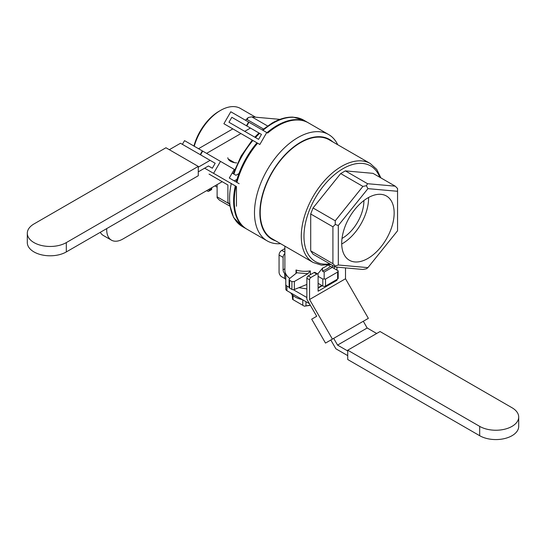 <?xml version="1.0" encoding="UTF-8"?>
<svg xmlns="http://www.w3.org/2000/svg" width="546" height="546" viewBox="0 0 546 546"><rect width="100%" height="100%" fill="white"/><g stroke="black" fill="none" stroke-linecap="round" stroke-linejoin="round"><path stroke-width="0.82" d="M246.669 229.04A61.411 35.456 -60 0 1 246.335 228.849A61.411 35.456 -60 0 1 235.306 185.886A61.411 35.456 -60 0 0 246.335 228.849A61.411 35.456 -60 0 0 246.669 229.04M236.247 182.03A61.411 35.456 -60 0 1 256.948 142.813A61.411 35.456 -60 0 0 236.247 182.03M267.008 132.671A61.411 35.456 -60 0 1 307.746 122.481A61.411 35.456 -60 0 1 308.08 122.679A61.411 35.456 -60 0 0 307.746 122.481A61.411 35.456 -60 0 0 267.008 132.671M219.137 111.213L219.137 111.213A38.002 21.942 120 0 0 193.932 146.055A38.002 21.942 120 0 1 219.137 111.213L220.488 110.435A39.906 23.041 120 0 0 194.233 146.232A39.906 23.041 120 0 1 220.488 110.435L220.488 110.435A39.906 23.041 120 0 1 240.438 108.456A39.906 23.041 120 0 0 220.488 110.435L219.137 111.213M306.866 284.698L306.422 284.63L306.866 284.698M306.866 288.895L298.915 287.667L306.866 288.895M321.881 285.517L318.106 287.694L321.881 285.517M294.342 289.51L306.866 284.452L294.342 289.51L294.342 281.511L307.876 273.696L310.312 270.891C305.166 271.669 300.402 271.369 296.014 269.99L296.785 272.775L296.014 269.99C300.402 271.369 305.166 271.669 310.312 270.891L307.876 273.696L294.342 281.511L291.898 281.613L289.667 280.323L289.667 288.097L291.898 289.387A1.904 1.099 0 0 0 294.342 289.51L294.342 281.511L291.898 281.613L289.667 280.323L289.667 288.097A1.904 1.099 0 0 1 289.107 287.319A1.904 1.099 0 0 0 289.667 288.097L291.898 289.387A1.904 1.099 0 0 0 294.342 289.51M337.633 279.061A1.904 1.099 0 0 0 338.192 278.283L338.192 270.83L330.446 266.359A25.71 14.844 180 0 1 322.365 271.028L324.167 272.065L332.248 267.404L330.446 266.359A25.71 14.844 180 0 1 322.365 271.028L322.604 268.052L317.717 274.01L322.604 268.052L322.365 271.028L324.167 272.065L324.167 278.931L325.512 279.061L325.512 286.056L337.633 279.061A1.904 1.099 0 0 0 338.192 278.283L338.192 270.83L332.248 267.404L324.167 272.065L324.167 278.931L325.512 279.061L325.512 286.056A1.904 1.099 0 0 1 322.822 286.056L318.106 283.34L322.822 286.056A1.904 1.099 0 0 0 325.512 286.056L337.633 279.061L337.633 272.065L325.512 279.061L337.633 272.065L338.192 270.83L337.633 272.065L337.633 279.061M289.667 278.494L296.785 272.775L307.876 273.696L296.785 272.775L289.667 278.494L289.107 279.47L289.667 280.323L289.107 279.47L289.667 278.494M322.822 279.061L318.106 276.344L322.822 279.061L324.167 278.931L322.822 279.061L322.822 286.056L322.822 279.061M289.735 278.44A23.806 13.746 180 0 1 284.882 270.12A23.806 13.746 180 0 0 289.735 278.44M328.119 265.015L330.446 266.359L328.119 265.015M310.312 274.713L310.312 270.891L310.312 274.713M272.038 238.745A57.125 32.985 -60 0 1 263.281 192.97A57.125 32.985 -60 0 1 300.6 142.629A57.125 32.985 -60 0 1 329.17 139.796A57.125 32.985 -60 0 0 300.6 142.629A57.125 32.985 -60 0 0 263.281 192.97A57.125 32.985 -60 0 0 272.038 238.745L313.111 262.455L321.437 265.144L330.917 264.496L321.437 265.144L313.111 262.455L272.038 238.745M310.701 250.853L313.035 254.17L335.251 266.994L335.251 266.011L338.308 264.994L367.929 267.636L366.4 268.796L362.906 269.465L335.251 266.994L335.251 266.011L332.917 263.677L332.917 226.808L335.251 224.474L335.251 220.796L362.906 186.398L366.4 185.729L367.567 183.709L395.222 186.172L397.556 188.506L397.556 191.291L367.929 188.643L366.4 185.729L367.567 183.709L395.222 186.172L373 173.348L345.352 170.878L340.684 173.573L313.035 207.971L310.701 213.984L310.701 250.853L332.917 263.677L332.917 226.808L310.701 213.984L310.701 250.853L313.035 254.17L335.251 266.994L362.906 269.465L366.4 268.796L367.929 267.636L397.556 230.787L397.556 188.506L395.222 186.172L373 173.348L345.352 170.878L367.567 183.709L345.352 170.878L340.684 173.573L362.906 186.398L366.4 185.729L367.929 188.643L338.308 225.498L335.251 224.474L335.251 220.796L362.906 186.398L340.684 173.573L313.035 207.971L335.251 220.796L313.035 207.971L310.701 213.984L332.917 226.808L335.251 224.474L338.308 225.498L338.308 264.994L367.929 267.636L397.556 230.787L397.556 191.291L367.929 188.643L338.308 225.498L338.308 264.994L335.251 266.011L332.917 263.677L310.701 250.853M280.617 243.693A61.411 35.456 -60 0 1 267.206 240.902A61.411 35.456 -60 0 1 267.206 169.99A61.411 35.456 -60 0 1 328.617 134.528A61.411 35.456 -60 0 1 337.742 144.745A61.411 35.456 -60 0 0 328.617 134.528A61.411 35.456 -60 0 0 267.206 169.99A61.411 35.456 -60 0 0 267.206 240.902A61.411 35.456 -60 0 0 280.617 243.693M247.004 229.238A61.411 35.456 -60 0 1 235.981 186.275A61.411 35.456 -60 0 0 247.004 229.238L267.206 240.902L247.004 229.238M236.916 182.419A61.411 35.456 -60 0 1 257.623 143.195A61.411 35.456 -60 0 0 236.916 182.419M267.676 133.06A61.411 35.456 -60 0 1 308.422 122.87L328.617 134.528L308.422 122.87A61.411 35.456 -60 0 0 267.676 133.06M245.482 120.25L248.273 117.52L247.106 119.54L263.506 129.013L247.106 119.54L248.273 117.52L245.482 120.25M367.929 197.857A37.087 21.41 -60 0 1 386.472 196.021A37.087 21.41 -60 0 1 386.472 238.848A37.087 21.41 -60 0 1 349.385 260.258A37.087 21.41 -60 0 1 343.7 230.542A37.087 21.41 -60 0 1 367.929 197.857A37.087 21.41 -60 0 1 386.472 196.021A37.087 21.41 -60 0 1 386.472 238.848A37.087 21.41 -60 0 1 349.385 260.258A37.087 21.41 -60 0 1 343.7 230.542A37.087 21.41 -60 0 1 367.929 197.857M217.117 196.819L217.117 197.809L219.451 200.136L229.689 206.047L219.451 200.136L217.117 197.809L217.117 196.819L229.381 203.897L217.117 196.819L217.117 184.609L217.117 196.819M251.767 116.851L248.273 117.52L251.767 116.851L267.554 125.962L251.767 116.851L279.422 119.321L251.767 116.851M228.208 158.995L234.548 162.653L228.208 158.995M275.737 240.882A57.603 33.258 -60 0 1 271.799 172.645A57.603 33.258 -60 0 1 332.862 141.933A57.603 33.258 -60 0 0 271.799 172.645A57.603 33.258 -60 0 0 275.737 240.882M363.889 200.553A30.467 17.588 -60 0 1 342.021 238.431A30.467 17.588 -60 0 0 363.889 200.553M341.714 244.007A37.087 21.41 120 0 0 368.564 197.502A37.087 21.41 120 0 1 341.714 244.007M236.773 182.337A60.463 34.91 -60 0 1 257.453 143.1A60.463 34.91 -60 0 0 236.773 182.337M267.567 132.999A60.463 34.91 -60 0 1 277.375 126.106A60.463 34.91 -60 0 0 267.567 132.999M302.436 299.631A19.042 10.995 180 0 1 290.697 292.854M310.36 305.296L304.375 306.197L310.251 305.105M292.185 294.738L292.608 299.406L304.375 306.197M305.972 301.672L305.972 305.767M302.784 305.275L302.784 299.836M293.038 295.516L293.038 299.652M347.734 350.198L347.734 359.527L479.688 435.708A22.85 13.193 -0 0 0 504.593 438.568A22.85 13.193 -0 0 0 518.7 426.378L518.7 417.055A22.85 13.193 -0 0 0 512.005 407.725L380.05 331.538L347.734 350.198L479.688 426.378A22.85 13.193 -0 0 0 504.593 429.238A22.85 13.193 -0 0 0 518.7 417.055M336.957 267.151L336.957 270.12M336.957 279.45L336.957 280.316L318.106 291.202L318.106 274.877A1.904 1.099 120 0 0 317.711 274.003A1.904 1.099 120 0 0 316.762 274.099L314.066 272.543A1.904 1.099 -60 0 1 315.022 272.447L317.711 274.003M310.906 277.477A1.904 1.099 120 0 0 309.555 279.811L309.555 299.515L332.412 339.093L325.505 343.079L311.698 319.164L316.7 316.277L306.866 299.249L306.866 278.255A1.904 1.099 -60 0 1 308.21 275.928L310.906 277.477L316.762 274.099M309.555 299.515L345.509 278.76L368.359 318.338L332.412 339.093M345.509 267.915L345.509 278.76M334.268 268.564L334.268 266.428M336.206 279.886L336.957 280.316M318.106 288.09L322.222 285.715M308.21 275.928L314.066 272.543M363.295 321.266L367.178 327.996L337.558 345.099L333.667 338.363M330.815 340.015L335.886 348.798L347.734 355.637M289.107 287.271L286.909 286.002A3.808 2.198 180 0 1 285.79 284.446L285.79 289.114A3.808 2.198 0 0 0 286.909 290.67L309.411 303.665M285.79 280.05A3.808 2.198 0 0 0 284.678 278.494L281.75 276.808A3.808 2.198 -120 0 1 279.061 272.14L279.061 255.043A3.808 2.198 120 0 1 281.75 250.375L284.882 248.573M285.79 284.446L285.79 275.389A3.808 2.198 180 0 0 285.551 274.618L284.678 273.553L284.678 278.494M284.882 253.419A3.808 2.198 -60 0 0 283.101 257.371L283.101 269.813A3.808 2.198 -120 0 0 284.678 273.553M306.866 297.522L293.332 289.708M347.734 350.976L337.558 345.099M376.679 333.483L367.178 327.996M165.95 147.754L198.266 166.414L66.312 242.601A22.85 13.193 180 0 1 41.407 245.461A22.85 13.193 180 0 1 27.3 233.272A22.85 13.193 180 0 1 33.995 223.942L165.95 147.754M27.3 233.272L27.3 242.601A22.85 13.193 180 0 0 41.407 254.791A22.85 13.193 180 0 0 66.312 251.931L198.266 175.744L198.266 166.414M211.732 187.715L211.732 188.868L209.043 190.424A1.904 1.099 -120 0 1 208.647 191.298A1.904 1.099 -120 0 1 207.692 191.202L206.695 190.622M211.732 188.868A1.904 1.099 60 0 1 211.336 189.742L208.647 191.298M209.043 190.424L209.043 189.271M209.043 174.099L227.894 184.985L227.894 201.31A1.904 1.099 -120 0 0 229.238 203.644L229.859 203.999M234.575 206.722L233.9 206.333M236.445 206.245L236.445 186.541L204.634 168.182L213.588 173.348L220.495 161.391L234.302 169.362L229.3 178.023L239.134 183.702M182.398 144.349L184.541 140.636L202.689 151.112L200.546 154.825M208.442 165.984L198.266 171.853L208.442 165.984L212.333 168.223L208.442 165.984L212.333 168.223L215.185 163.274L180.494 143.25L169.321 149.7L180.494 143.25L210.114 160.353L198.266 167.192L210.114 160.353L215.185 163.274M200.205 154.627L202.348 150.921M236.445 186.541L213.588 173.348M220.495 161.391L202.689 151.112M238.957 173.553L235.968 175.28L232.159 173.075L235.968 175.28L238.957 173.553M236.705 162.885A9.521 5.494 180 0 1 227.819 157.753A9.521 5.494 180 0 0 236.705 162.885M234.295 180.91L237.012 179.341L234.295 180.91M106.729 228.59A22.85 13.193 120 0 0 111.439 240.158A22.85 13.193 120 0 0 122.864 239.025L222.181 181.688M100.287 232.309A22.85 13.193 120 0 0 103.358 235.49L111.439 240.158M232.835 128.89L198.512 148.703M250.437 128.057L244.724 131.354M240.916 133.552L206.593 153.365M248.942 122.243L266.748 132.521L259.841 144.478L223.894 123.724L230.794 111.766L248.942 122.243L246.799 125.955L261.438 134.405L258.586 139.353L228.958 122.249L231.818 117.308L245.625 125.273M258.968 132.978L254.811 137.183L258.968 132.978L246.458 125.757L248.601 122.051M231.818 117.308L246.458 125.757M273 123.191A61.411 35.456 120 0 0 262.967 130.344A61.411 35.456 120 0 1 273 123.191A61.411 35.456 120 0 1 303.706 120.147A61.411 35.456 120 0 0 273 123.191M259.616 133.354A61.411 35.456 120 0 0 255.48 137.565A61.411 35.456 120 0 1 259.616 133.354M252.907 140.479A61.411 35.456 120 0 0 233.906 174.085A61.411 35.456 120 0 1 252.907 140.479M231.272 183.558A61.411 35.456 120 0 0 242.294 226.522L246.335 228.849L242.294 226.522L233.558 217.479L229.354 203.713L233.558 217.479L242.294 226.522A61.411 35.456 120 0 1 231.272 183.558M291.898 281.613L291.898 289.387L291.898 281.613M341.673 166.339A57.125 32.985 120 0 0 304.354 216.68A57.125 32.985 120 0 0 313.111 262.455A57.125 32.985 120 0 1 304.354 216.68A57.125 32.985 120 0 1 341.673 166.339A57.125 32.985 120 0 1 370.236 163.507A57.125 32.985 120 0 0 341.673 166.339M343.018 168.666A55.221 31.886 120 0 0 304.552 228.194A55.221 31.886 120 0 0 329.757 263.827A55.221 31.886 120 0 1 304.552 228.194A55.221 31.886 120 0 1 343.018 168.666A55.221 31.886 120 0 1 379.75 177.245A55.221 31.886 120 0 0 343.018 168.666M327.853 265.056A23.806 13.746 180 0 1 322.604 268.052A23.806 13.746 180 0 0 327.853 265.056M296.014 273.539L296.014 269.99L296.014 273.539M479.688 426.378L479.688 435.708M306.866 278.255L309.555 279.811M283.101 269.813L284.882 268.782M285.551 274.618L286.029 274.338M284.882 252.184L281.75 250.375M283.101 257.371L279.061 255.043M286.909 286.002L286.909 290.67M66.312 251.931L66.312 242.601M303.706 120.147L307.746 122.481L303.706 120.147L293.147 117.137C286.445 116.871 279.409 118.857 272.045 123.096C279.409 118.857 286.445 116.871 293.147 117.137L303.706 120.147M380.91 177.914L376.726 169.376L370.236 163.507L329.17 139.796L370.236 163.507L376.726 169.376L380.91 177.914M284.882 246.157L284.882 270.12L284.882 246.157M332.487 265.397L332.487 267.54L332.487 265.397M233.231 173.696L241.127 156.019L252.232 140.083L241.127 156.019L233.231 173.696M262.333 129.975L272.045 123.096L262.333 129.975M289.107 287.319L289.107 279.47L289.107 287.319M255.562 117.185L240.438 108.456L255.562 117.185M217.117 187.148L214.919 185.879L217.117 187.148"/></g></svg>
